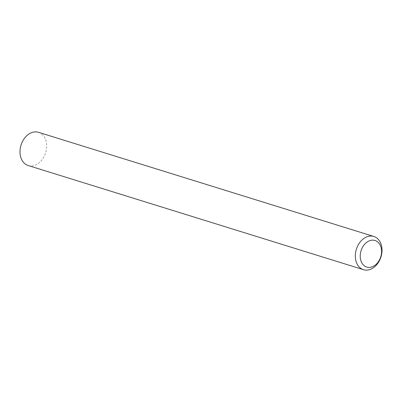<?xml version="1.0" encoding="UTF-8"?>
<svg xmlns="http://www.w3.org/2000/svg" width="402" height="402" viewBox="0 0 402 402"><rect width="100%" height="100%" fill="white"/><g stroke="black" fill="none" stroke-linecap="round" stroke-linejoin="round"><path stroke-width="0.3" stroke-dasharray="2.01 1.51" d="M28.17 165.529A17.397 12.889 107.3 0 0 46.567 148.222A17.397 12.889 107.3 0 0 38.491 132.303"/><path stroke-width="0.6" d="M360.313 254.335A13.919 10.311 107.3 0 0 369.513 267.4A13.919 10.311 107.3 0 0 381.483 253.22A13.919 10.311 107.3 0 0 372.282 240.15A13.919 10.311 107.3 0 0 360.313 254.335M381.9 252.386A17.397 12.889 -72.7 0 1 363.508 269.697A17.397 12.889 -72.7 0 1 355.433 253.778A17.397 12.889 -72.7 0 1 373.83 236.471A17.397 12.889 -72.7 0 1 381.9 252.386M373.83 236.471L38.491 132.303A17.397 12.889 107.3 0 0 20.1 149.614A17.397 12.889 107.3 0 0 28.17 165.529L363.508 269.697"/></g></svg>
